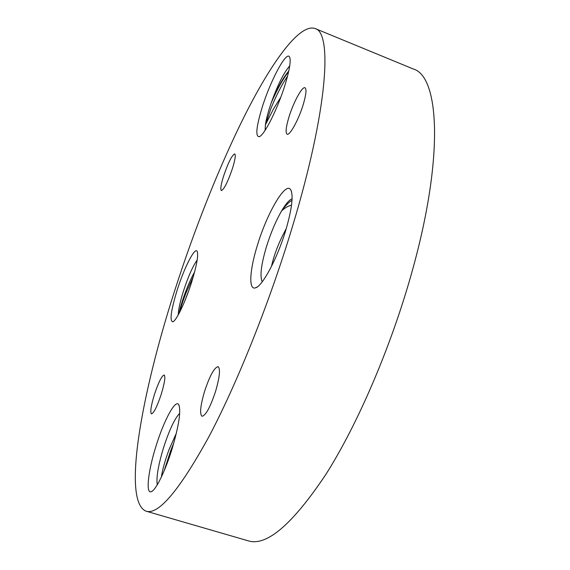 <?xml version="1.0" encoding="UTF-8"?>
<svg xmlns="http://www.w3.org/2000/svg" width="570" height="570" viewBox="0 0 570 570"><rect width="100%" height="100%" fill="white"/><g stroke="black" fill="none" stroke-linecap="round" stroke-linejoin="round"><path stroke-width="0.85" d="M286.24 228.663C279.086 241.716 274.163 254.313 271.47 266.454M292.104 198.823C289.254 199.849 285.755 203.882 281.601 210.914C285.207 207.644 288.52 205.749 291.526 205.221M287.565 76.088C281.331 85.464 275.716 96.465 270.714 109.091L265.385 124.88L273.536 108.884L280.789 97.242M288.769 71.029C282.984 77.855 277.12 88.514 271.178 102.999L269.346 108.564C267.344 115.005 266.026 120.448 265.385 124.88L265.1 130.331M194.57 272.054C187.851 283.789 180.59 304.294 179.201 313.158M176.379 433.186L169.076 449.509C165.079 460.396 162.5 469.602 161.331 477.118M156.13 445.726C163.925 420.453 175.296 399.221 178.674 404.558C181.246 410.357 179.016 425.22 171.99 449.167C165.236 471.169 155.745 490.421 151.285 491.646C145.421 494.211 148.243 470.471 156.13 445.726M177.156 290.123C184.032 268.171 194.698 247.031 197.092 251.256C198.638 254.847 196.828 265.121 191.655 282.079C185.45 301.943 176.173 321.231 172.746 321.815C169.518 320.91 170.993 310.344 177.156 290.123M261.979 107.994C270.123 81.296 286.347 50.573 289.531 56.929C291.127 60.342 289.674 69.497 285.185 84.41C277.768 108.777 263.874 136.223 259.079 136.7C255.346 136.365 256.315 126.797 261.979 107.994M257.269 245.698C266.881 213.365 285.684 180.889 290.736 189.789C293.571 195.446 291.954 208.791 285.891 229.831C277.54 258.067 262.364 286.482 255.445 287.85C248.413 290.337 249.667 270.159 257.269 245.698M154.399 394.575C158.51 382.299 161.759 375.772 164.16 374.996C165.606 376.499 164.645 382.89 161.267 394.176C157.099 406.624 153.829 413.193 151.463 413.891C150.031 412.238 151.007 405.797 154.399 394.575M223.533 176.258C228.171 162.678 231.905 155.225 234.733 153.9C235.873 154.89 235.154 159.621 232.581 168.1C227.858 181.887 224.117 189.383 221.345 190.587C220.205 189.511 220.939 184.737 223.533 176.258M288.855 117.377C293.237 102.75 302.171 86.148 304.986 87.752C306.731 88.998 306.161 94.535 303.283 104.367C298.794 119.436 289.752 135.924 287.102 134.192C285.349 132.839 285.933 127.231 288.855 117.377M204.473 391.676C209.717 375.83 214.256 367.493 218.075 366.667C220.526 368.705 219.721 376.827 215.681 391.027C210.323 407.158 205.77 415.573 202.015 416.271C199.564 413.991 200.384 405.797 204.473 391.676M292.588 226.119C269.631 302.556 236.678 384.607 208.264 437.903C179.051 490.706 158.325 515.138 146.091 511.183C121.795 501.522 141.773 392.972 174.37 291.669C194.869 227.686 220.79 162.543 247.109 110.858C273.208 59.978 299.941 23.42 315.018 28.5C332.538 32.34 327.878 109.347 292.588 226.119M315.018 28.5L413.414 69.034C439.035 76.344 444.344 155.453 412.53 269.881C391.904 344.843 357.981 423.923 325.848 474.44C292.481 524.379 266.625 546.516 248.292 540.852L146.091 511.183M173.893 442.74L170.886 450.136L163.989 471.198M189.012 289.966L184.652 301.366M193.323 276.585L186.269 292.31C183.041 300.54 180.854 307.159 179.714 312.175M288.641 71.62C282.791 79.159 276.97 89.618 271.178 102.999C277.754 84.723 283.931 72.369 289.717 65.949M292.025 200.341C289.04 201.915 285.563 205.435 281.601 210.914C275.73 221.153 270.636 233.223 266.325 247.131C261.103 264.865 259.735 276.429 262.214 281.815M197.177 260.034C192.76 266.268 188.157 276.699 183.369 291.32C180.084 301.822 178.374 309.688 178.239 314.925M179.7 413.314C174.662 418.522 169.262 430.044 163.497 447.878C158.203 465.412 156.13 477.724 157.263 484.806M179.194 405.626L178.674 404.558M197.384 251.876L197.092 251.256M289.909 57.855L289.531 56.929M291.519 191.613L290.736 189.789M257.198 286.952L255.445 287.85M259.963 136.287L259.079 136.7M173.358 321.501L172.746 321.815M152.347 491.041L151.285 491.646"/></g></svg>
